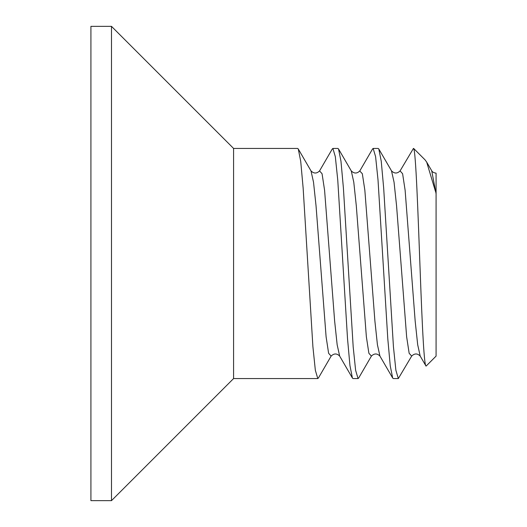 <?xml version="1.0" encoding="UTF-8"?>
<svg xmlns="http://www.w3.org/2000/svg" width="527" height="527" viewBox="0 0 527 527"><rect width="100%" height="100%" fill="white"/><g stroke="black" fill="none" stroke-linecap="round" stroke-linejoin="round"><path stroke-width="0.79" d="M90.921 500.65L90.921 26.35L111.487 26.35L111.487 500.65L90.921 500.65M318.486 377.879L317.788 378.551L315.344 370.277L312.9 346.674L303.15 188.172L300.713 161.288L298.269 148.976L297.656 148.449L233.586 148.449L233.586 378.551L111.487 500.65M233.586 148.449L111.487 26.35M411.719 356.008L398.326 378.551L393.294 378.551L392.674 378.011L379.947 356.1L377.431 344.803L374.914 321.147L364.849 190.234L362.332 173.739L359.77 170.979M413.425 148.449L400.085 170.893L402.602 173.732L405.118 190.227L415.177 321.127L417.694 344.79L420.21 356.087L425.836 365.764M359.822 170.9C356.996 173.726 354.144 173.726 351.265 170.893L353.782 182.158L356.298 205.807L366.37 336.793L368.887 353.281L371.403 356.094L358.676 378.011L358.057 378.551L353.024 378.551L352.405 378.011L349.948 365.567L347.517 338.611L337.767 180.168L335.324 156.657L332.893 148.449L332.201 149.121M359.822 170.893L372.549 148.976L373.156 148.449L375.593 156.638L378.024 180.05L387.8 338.854L390.237 365.745L392.674 378.011M398.326 378.551L395.876 370.224L393.438 346.726L383.676 188.067L381.245 161.242L378.808 148.976L378.195 148.449L373.156 148.449M358.057 378.551L355.626 370.356L353.189 346.95L343.406 188.067L340.969 161.203L338.538 148.976L337.926 148.449L332.893 148.449M317.788 378.551L233.586 378.551M413.642 148.515C415.816 151.328 417.983 212.006 420.217 272.281C422.226 326.608 424.215 368.972 426.271 365.922L436.079 356.114L436.079 193.771L431.699 170.728M425.829 365.764L426.271 365.922M413.642 148.449L425.039 159.846L426.679 162.085L435.44 191.321M420.217 356.087C417.391 353.261 414.545 353.261 411.673 356.087L409.156 353.288L406.64 336.806L396.567 205.813L394.051 182.158L391.495 170.827M436.079 193.771L436.079 173.436L436.079 193.771M318.407 378.011L331.134 356.094C334.006 353.268 336.852 353.268 339.678 356.094L337.161 344.803L334.645 321.147L324.579 190.227L322.063 173.732L319.546 170.893M331.134 356.094L328.617 353.281L326.101 336.793L316.035 205.807L313.512 182.158L310.996 170.893C313.868 173.719 316.72 173.726 319.553 170.9L319.494 170.985M378.808 148.976L391.528 170.886C394.407 173.719 397.259 173.726 400.085 170.9L400.019 171.012M436.079 173.152C433.859 172.836 432.436 172.092 431.797 170.906L426.672 162.085M339.678 356.1L352.405 378.011M319.553 170.9L332.28 148.983M371.403 356.094C374.275 353.268 377.121 353.268 379.947 356.094M338.538 148.976L351.259 170.893M298.269 148.976L310.996 170.886"/></g></svg>
